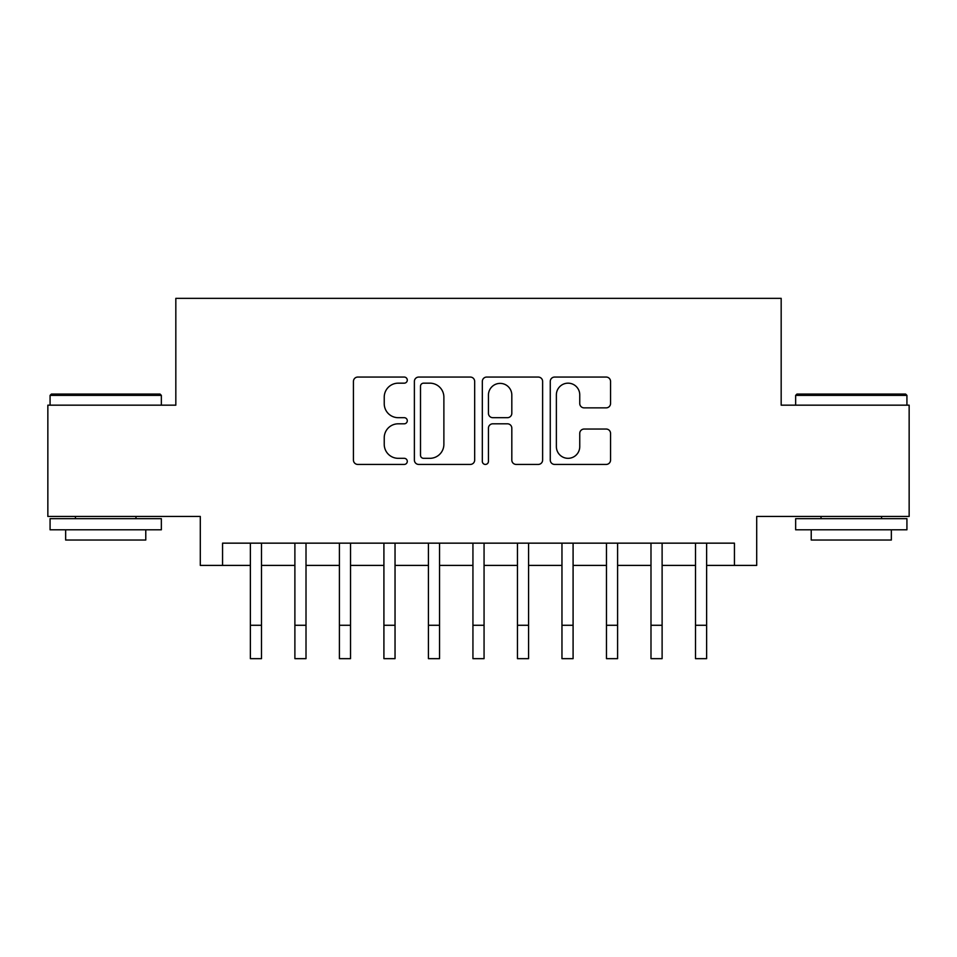 <?xml version="1.0" encoding="UTF-8"?>
<svg xmlns="http://www.w3.org/2000/svg" width="957" height="957" viewBox="0 0 957 957"><rect width="100%" height="100%" fill="white"/><g stroke="black" fill="none" stroke-linecap="round" stroke-linejoin="round"><path stroke-width="1.44" d="M407.287 380.108A3.062 3.062 0 0 0 404.225 377.058L357.798 377.058A4.366 4.366 0 0 0 353.432 381.424L353.432 460.066A4.366 4.366 0 0 0 357.798 464.432L404.225 464.432A3.062 3.062 0 0 0 407.287 461.382A3.062 3.062 0 0 0 404.225 458.319L398.22 458.319A13.984 13.984 0 0 1 384.236 444.335L384.236 437.792A13.984 13.984 0 0 1 398.22 423.807L404.225 423.807A3.062 3.062 0 0 0 407.287 420.745A3.062 3.062 0 0 0 404.225 417.683L398.22 417.683A13.984 13.984 0 0 1 384.236 403.71L384.236 397.155A13.984 13.984 0 0 1 398.22 383.171L404.225 383.171A3.062 3.062 0 0 0 407.287 380.108M606.188 407.861A4.366 4.366 0 0 0 610.554 403.483L610.554 381.424A4.366 4.366 0 0 0 606.188 377.058L554.629 377.058A4.366 4.366 0 0 0 550.263 381.424L550.263 460.066A4.366 4.366 0 0 0 554.629 464.432L606.188 464.432A4.366 4.366 0 0 0 610.554 460.066L610.554 433.413A4.366 4.366 0 0 0 606.188 429.047L584.129 429.047A4.366 4.366 0 0 0 579.751 433.413L579.751 446.632A11.687 11.687 0 0 1 568.063 458.319A11.687 11.687 0 0 1 556.376 446.632L556.376 394.858A11.687 11.687 0 0 1 568.063 383.171A11.687 11.687 0 0 1 579.751 394.858L579.751 403.483A4.366 4.366 0 0 0 584.129 407.861L606.188 407.861M222.562 565.408L222.562 543.157L734.438 543.157L734.438 565.408L756.7 565.408L756.7 516.445L909.15 516.445L909.15 405.17L781.175 405.17L781.175 298.345L175.825 298.345L175.825 405.17L47.85 405.17L47.85 516.445L200.3 516.445L200.3 565.408L250.375 565.408M474.672 381.424A4.366 4.366 0 0 0 470.306 377.058L418.747 377.058A4.366 4.366 0 0 0 414.381 381.424L414.381 460.066A4.366 4.366 0 0 0 418.747 464.432L470.306 464.432A4.366 4.366 0 0 0 474.672 460.066L474.672 381.424M486.694 377.058L538.253 377.058A4.366 4.366 0 0 1 542.619 381.424L542.619 460.066A4.366 4.366 0 0 1 538.253 464.432L516.182 464.432A4.366 4.366 0 0 1 511.816 460.066L511.816 428.174A4.366 4.366 0 0 0 507.449 423.807L492.807 423.807A4.366 4.366 0 0 0 488.441 428.174L488.441 461.382A3.062 3.062 0 0 1 485.378 464.432A3.062 3.062 0 0 1 482.328 461.382L482.328 381.424A4.366 4.366 0 0 1 486.694 377.058M261.5 565.408L294.888 565.408M306.013 565.408L339.4 565.408M350.525 565.408L383.913 565.408M395.038 565.408L428.425 565.408M439.55 565.408L472.937 565.408M484.063 565.408L517.45 565.408M528.575 565.408L561.962 565.408M573.087 565.408L606.475 565.408M617.6 565.408L650.987 565.408M662.112 565.408L695.5 565.408M706.625 565.408L734.438 565.408M423.556 383.171A3.062 3.062 0 0 0 420.506 386.233L420.506 455.257A3.062 3.062 0 0 0 423.556 458.319L429.896 458.319A13.984 13.984 0 0 0 443.881 444.335L443.881 397.155A13.984 13.984 0 0 0 429.896 383.171L423.556 383.171M511.816 395.074A11.687 11.687 0 0 0 500.128 383.386A11.687 11.687 0 0 0 488.441 395.074L488.441 413.316A4.366 4.366 0 0 0 492.807 417.683L507.449 417.683A4.366 4.366 0 0 0 511.816 413.316L511.816 395.074M250.375 625.28L261.5 625.28L261.5 658.655L250.375 658.655L250.375 543.157M261.5 625.28L261.5 543.157M51.415 394.045L160.022 394.045L161.35 395.373L50.075 395.373L51.415 394.045M105.713 529.795L50.075 529.795L50.075 518.67L161.35 518.67L161.35 529.795L105.713 529.795M145.775 529.795L145.775 540.035L65.65 540.035L65.65 529.795M796.978 394.045L905.585 394.045L906.925 395.373L795.65 395.373L796.978 394.045M851.287 529.795L795.65 529.795L795.65 518.67L906.925 518.67L906.925 529.795L851.287 529.795M891.35 529.795L891.35 540.035L811.225 540.035L811.225 529.795M294.888 658.655L306.013 658.655L294.888 658.655L294.888 543.157M306.013 658.655L306.013 543.157M339.4 658.655L350.525 658.655L339.4 658.655L339.4 543.157M350.525 658.655L350.525 543.157M383.913 658.655L395.038 658.655L383.913 658.655L383.913 543.157M395.038 658.655L395.038 543.157M428.425 658.655L439.55 658.655L428.425 658.655L428.425 543.157M439.55 658.655L439.55 543.157M472.937 658.655L484.063 658.655L472.937 658.655L472.937 543.157M484.063 658.655L484.063 543.157M517.45 658.655L528.575 658.655L517.45 658.655L517.45 543.157M528.575 658.655L528.575 543.157M561.962 658.655L573.087 658.655L561.962 658.655L561.962 543.157M573.087 658.655L573.087 543.157M606.475 658.655L617.6 658.655L606.475 658.655L606.475 543.157M617.6 658.655L617.6 543.157M650.987 658.655L662.112 658.655L650.987 658.655L650.987 543.157M662.112 658.655L662.112 543.157M695.5 658.655L706.625 658.655L695.5 658.655L695.5 543.157M706.625 658.655L706.625 543.157M294.888 625.28L306.013 625.28M339.4 625.28L350.525 625.28M383.913 625.28L395.038 625.28M428.425 625.28L439.55 625.28M472.937 625.28L484.063 625.28M517.45 625.28L528.575 625.28M561.962 625.28L573.087 625.28M606.475 625.28L617.6 625.28M650.987 625.28L662.112 625.28M695.5 625.28L706.625 625.28M50.075 405.17L50.075 395.373M75.447 518.67L75.447 516.445M135.978 518.67L135.978 516.445M161.35 405.17L161.35 395.373M795.65 405.17L795.65 395.373M821.022 518.67L821.022 516.445M881.553 518.67L881.553 516.445M906.925 405.17L906.925 395.373"/></g></svg>
